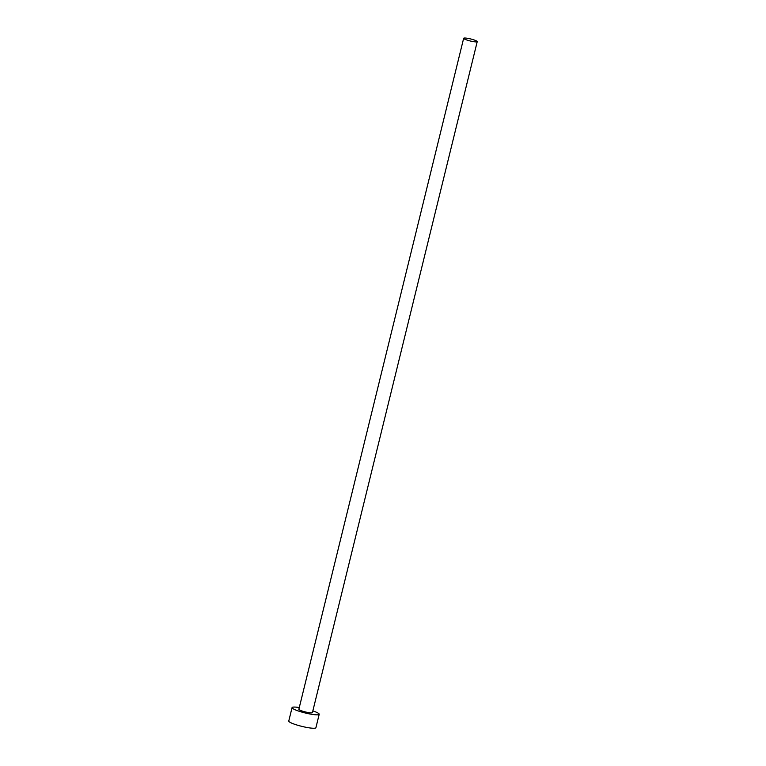 <?xml version="1.0" encoding="UTF-8"?>
<svg xmlns="http://www.w3.org/2000/svg" width="766" height="766" viewBox="0 0 766 766"><rect width="100%" height="100%" fill="white"/><g stroke="black" fill="none" stroke-linecap="round" stroke-linejoin="round"><path stroke-width="1.15" d="M465.68 39.583A6.99 1.034 13.8 0 0 472.948 41.556A6.99 1.034 13.8 0 0 477.228 41.632A6.99 1.034 13.8 0 0 475.207 40.349A6.99 1.034 13.8 0 0 467.94 38.377A6.99 1.034 13.8 0 0 463.66 38.3A6.99 1.034 13.8 0 0 465.68 39.583M463.66 38.3L298.855 709.278A6.99 1.034 13.8 0 0 300.875 710.561A6.99 1.034 13.8 0 0 308.143 712.533A6.99 1.034 13.8 0 0 312.423 712.61L477.228 41.632M299.276 707.545A13.97 2.068 13.8 0 0 292.066 707.612A13.97 2.068 13.8 0 0 296.107 710.178A13.97 2.068 13.8 0 0 310.651 714.123A13.97 2.068 13.8 0 0 319.202 714.276A13.97 2.068 13.8 0 0 315.161 711.719A13.97 2.068 13.8 0 0 312.844 710.877M292.066 707.612L288.772 721.036A13.97 2.068 13.8 0 0 292.813 723.592A13.97 2.068 13.8 0 0 307.358 727.547A13.97 2.068 13.8 0 0 315.908 727.7L319.202 714.276"/></g></svg>
